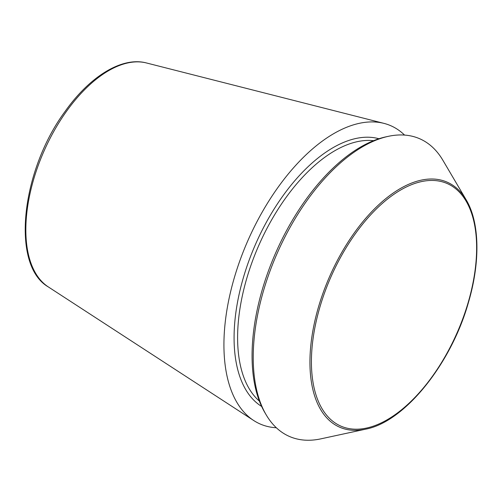 <?xml version="1.0" encoding="UTF-8"?>
<svg xmlns="http://www.w3.org/2000/svg" width="502" height="502" viewBox="0 0 502 502"><rect width="100%" height="100%" fill="white"/><g stroke="black" fill="none" stroke-linecap="round" stroke-linejoin="round"><path stroke-width="0.75" d="M276.345 427.754A162.811 84.825 -66.3 0 1 253.73 420.525A162.811 84.825 -66.3 0 1 247.787 240.828A162.811 84.825 -66.3 0 1 383.904 123.36A162.811 84.825 -66.3 0 1 404.556 135.076M365.676 429.16L320.878 438.848A162.479 84.65 -66.3 0 1 266.223 414.903A162.479 84.65 -66.3 0 1 277.022 253.635A162.479 84.65 -66.3 0 1 388.247 136.349A162.479 84.65 -66.3 0 1 442.896 160.295L466.151 199.79C479.648 222.242 480.458 261.611 468.548 302.085C451.323 363.868 404.606 421.925 365.676 429.16A133.789 69.703 -66.3 0 1 329.569 276.652A133.789 69.703 -66.3 0 1 466.151 199.79M266.223 414.903L264.937 412.719A160.891 83.828 -66.3 0 1 275.629 253.021A160.891 83.828 -66.3 0 1 385.768 136.889L388.247 136.349M146.415 62.951C122.024 56.444 89.845 76.379 65.109 111.4C21.14 170.774 10.605 265.2 48.305 286.912A122.708 63.93 -66.3 0 1 43.825 151.478A122.708 63.93 -66.3 0 1 146.415 62.951L383.904 123.36M468.266 302.185A132.434 69 -66.3 0 1 325.61 413.962A132.434 69 -66.3 0 1 388.203 198.51A132.434 69 -66.3 0 1 468.266 302.185M261.649 406.432A146.534 76.342 -66.3 0 1 255.556 244.229A146.534 76.342 -66.3 0 1 378.916 138.734M259.427 401.148A144.03 75.036 -66.3 0 1 258.706 245.61A144.03 75.036 -66.3 0 1 373.526 140.679M48.305 286.912L253.73 420.525"/></g></svg>
